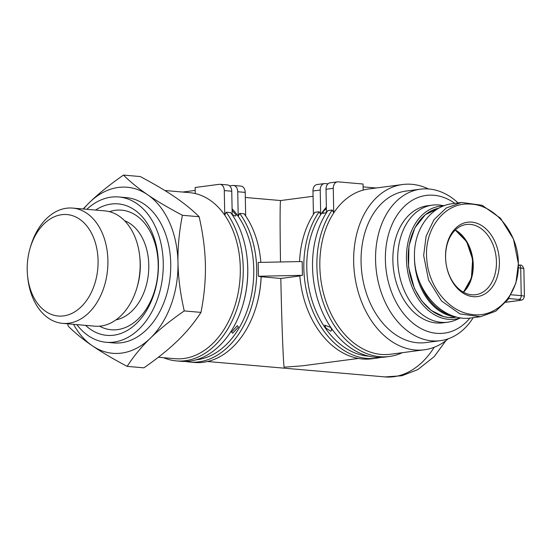 <?xml version="1.0" encoding="UTF-8"?>
<svg xmlns="http://www.w3.org/2000/svg" width="552" height="552" viewBox="0 0 552 552"><rect width="100%" height="100%" fill="white"/><g stroke="black" fill="none" stroke-linecap="round" stroke-linejoin="round"><path stroke-width="0.83" d="M232.123 210.388L236.249 215.17L235.221 216.08L232.206 214.487M237.325 325.652L238.402 327.067L232.627 333.242L231.55 332.042L237.325 325.652M260.544 259.143L260.606 259.723A83.345 57.787 95 0 1 260.854 262.379A85.429 59.236 95 0 0 260.544 259.143A85.429 59.236 95 0 0 244.136 213.776L239.644 213.382L238.209 216.336L237.739 191.744L245.219 192.393A6.948 4.816 -85 0 0 240.982 186.107L233.503 185.458A6.948 4.816 95 0 1 237.739 191.744M245.316 197.485L280.657 200.548C279.967 200.183 279.905 226.548 280.513 261.972M299.846 275.959L280.816 278.456C281.686 320.581 283.197 361.498 284.101 367.197L302.379 365.817L358.434 358.448M280.816 278.456L261.165 276.752A83.345 57.787 95 0 1 256.687 304.876L256.528 305.428A85.429 59.236 95 0 1 194.366 362.471L189.874 362.077A85.429 59.236 -85 0 0 256.708 269.162A85.429 59.236 -85 0 0 239.644 213.382M330.676 327.405L331.78 330.041L330.814 331.214L325.839 328.04L324.735 325.197L330.676 327.405M326.467 212.582L322.589 213.445L323.596 211.105L326.391 208.573M448.162 338.818A83.345 59.361 -97.5 0 1 424.357 349.782A83.345 59.361 -97.5 0 1 415.09 349.982A83.345 59.361 -97.5 0 1 353.977 268.431A83.345 59.361 -97.5 0 1 402.636 184.52A83.345 59.361 -97.5 0 1 411.909 184.32A83.345 59.361 -97.5 0 1 428.462 188.957M402.636 184.52L368.805 188.963A83.345 59.361 82.5 0 0 363.168 190.102A83.345 59.361 82.5 0 0 333.739 212.92A83.345 59.361 82.5 0 0 325.79 300.95A83.345 59.361 82.5 0 0 381.253 354.425A83.345 59.361 82.5 0 0 390.526 354.232L424.357 349.782M158.348 357.254L175.101 358.71A83.345 57.787 -85 0 0 183.892 358.51A83.345 57.787 -85 0 0 240.299 268.051A83.345 57.787 -85 0 0 224.747 215.17A83.345 57.787 -85 0 0 195.263 193.566A83.345 57.787 -85 0 0 189.502 192.641L164.82 190.502M444.16 205.717L441.007 205.234A59.036 42.049 82.5 0 0 438.957 204.985A59.036 42.049 82.5 0 0 432.388 205.123L427.558 205.758A59.036 42.049 82.5 0 0 393.086 265.195A59.036 42.049 82.5 0 0 436.377 322.961A59.036 42.049 82.5 0 0 442.945 322.823L447.776 322.189A59.036 42.049 82.5 0 0 456.076 319.856L460.692 317.828M432.388 205.123A59.036 42.049 82.5 0 0 397.923 264.56A59.036 42.049 82.5 0 0 441.207 322.327A59.036 42.049 82.5 0 0 447.776 322.189M443.435 205.993A56.953 40.565 82.5 0 0 406.513 261.11A56.953 40.565 82.5 0 0 448.417 319.304A56.953 40.565 82.5 0 0 460.513 317.807M458.105 202.929A76.397 54.413 82.5 0 0 428.959 188.998A76.397 54.413 82.5 0 0 420.458 189.177A76.397 54.413 82.5 0 0 375.85 266.098A76.397 54.413 82.5 0 0 431.871 340.853A76.397 54.413 82.5 0 0 440.372 340.674A76.397 54.413 82.5 0 0 473.188 317.662M469.938 318.062A69.455 49.466 -97.5 0 1 436.577 333.318A69.455 49.466 -97.5 0 1 385.393 259.964A69.455 49.466 -97.5 0 1 433.92 195.263A69.455 49.466 -97.5 0 1 454.834 203.357M440.372 340.674L425.868 342.578A76.397 54.413 -97.5 0 1 417.374 342.764A76.397 54.413 -97.5 0 1 361.353 268.003A76.397 54.413 -97.5 0 1 405.962 191.089L420.458 189.177M455.11 230.212A35.418 25.226 -97.5 0 1 472.76 264.912A35.418 25.226 -97.5 0 1 463.238 292.084M470.338 224.388A35.418 25.226 -97.5 0 1 496.31 259.047A35.418 25.226 -97.5 0 1 475.631 294.706A35.418 25.226 -97.5 0 1 471.691 294.796A35.418 25.226 -97.5 0 1 445.719 260.13A35.418 25.226 -97.5 0 1 466.399 224.471A35.418 25.226 -97.5 0 1 470.338 224.388M473.181 296.672A37.502 26.71 82.5 0 0 499.387 261.738A37.502 26.71 82.5 0 0 471.753 222.125A37.502 26.71 82.5 0 0 445.54 257.066A37.502 26.71 82.5 0 0 473.181 296.672M423.653 255.479L428.573 280.126L441.476 300.909L459.94 313.915L480.488 316.703L495.758 311.197L508.061 299.494L515.913 282.997L518.383 263.697L513.457 239.057L500.554 218.275L482.089 205.268L461.548 202.474L446.278 207.987L433.976 219.689L426.116 236.18L423.653 255.479M461.548 202.474L452.371 203.681C430.457 206.144 413.614 229.701 414.469 256.687C414.359 291.049 443.553 322.506 471.298 317.911L480.488 316.703M518.335 263.38C519.653 293.671 496.807 318.842 471.367 314.371C448.735 311.694 428.483 286.495 426.806 259.537C423.646 229.349 444.512 202.087 469.883 204.074C495.034 204.454 518.473 233.489 518.335 263.38L518.383 263.697M376.147 187.997L363.106 186.873M328.019 183.83L325.073 183.568A6.948 4.947 -97.5 0 0 324.3 183.588L317.048 184.54A6.948 4.947 82.5 0 0 312.97 190.992L320.222 190.04A6.948 4.947 -97.5 0 1 324.3 183.588M326.467 212.713L326.018 189.281L333.27 188.329A6.948 4.947 -97.5 0 1 337.348 181.87A6.948 4.947 -97.5 0 1 338.121 181.856L363.05 184.016L363.168 190.102M332.235 210.022A85.429 60.844 82.5 0 0 324.824 306.926A85.429 60.844 82.5 0 0 389.346 356.488L384.999 357.061A85.429 60.844 -97.5 0 1 320.477 307.498A85.429 60.844 -97.5 0 1 327.881 210.595L332.235 210.022L333.739 212.92L333.27 188.329M313.419 214.431L312.97 190.992M299.57 261.579A85.429 60.844 -97.5 0 1 314.833 212.313L319.18 211.74L320.691 214.631L320.222 190.04M337.348 181.87L330.103 182.822A6.948 4.947 82.5 0 0 326.018 189.281M245.668 215.949L245.219 192.393M247.082 257.977L247.144 258.55A83.345 57.787 95 0 1 247.779 268.7A83.345 57.787 95 0 1 243.225 303.703L243.066 304.262A85.429 59.236 95 0 1 180.904 361.305L176.412 360.911A85.429 59.236 -85 0 0 243.246 267.989A85.429 59.236 -85 0 0 226.189 212.216L230.674 212.603A85.429 59.236 95 0 1 247.082 257.977A85.429 59.236 95 0 1 247.738 268.382A85.429 59.236 95 0 1 243.066 304.262M196.105 359.821A83.345 57.787 -85 0 0 253.761 269.217A83.345 57.787 -85 0 0 238.209 216.336A83.345 57.787 -85 0 0 232.095 208.773M226.189 212.216L224.747 215.17L224.278 190.578L231.757 191.227A6.948 4.816 -85 0 0 227.521 184.941L220.041 184.292A6.948 4.816 95 0 1 224.278 190.578M232.206 214.783L231.757 191.227M233.503 185.458A6.948 4.816 95 0 0 232.772 185.479L229.639 185.893M195.201 190.419L182.726 192.055M220.041 184.292A6.948 4.816 95 0 0 219.31 184.313L195.146 187.487L195.263 193.566M163.64 357.717A85.429 59.236 -85 0 0 176.412 360.911M185.41 361.443A85.429 59.236 -85 0 0 189.874 362.077M261.165 276.752L258.433 276.241L258.17 262.435L302.172 261.531L302.441 275.331L299.826 275.676A85.429 60.844 -97.5 0 0 371.944 358.772L376.298 358.2A85.429 60.844 82.5 0 0 380.618 357.406M261.13 276.476A85.429 59.236 95 0 1 256.528 305.428M319.18 211.74A85.429 60.844 82.5 0 0 311.776 308.644A85.429 60.844 82.5 0 0 376.298 358.2M326.363 207.166A83.345 59.361 82.5 0 0 320.691 214.631A83.345 59.361 82.5 0 0 306.788 268.127A83.345 59.361 82.5 0 0 368.895 356.199M389.346 356.488A85.429 60.844 82.5 0 0 402.318 352.68M258.433 276.241L302.441 275.331M27.6 276.159L27.807 278.07A57.863 40.123 -85 0 0 62.631 323.375A57.863 40.123 -85 0 0 68.731 323.237A57.863 40.123 -85 0 0 107.868 264.815A57.863 40.123 -85 0 0 72.629 208.083A57.863 40.123 -85 0 0 66.523 208.228A57.863 40.123 -85 0 0 30.526 246.723L29.994 248.572A50.915 35.307 95 0 1 61.672 214.693A50.915 35.307 95 0 1 98.077 260.641A50.915 35.307 95 0 1 63.618 315.903A50.915 35.307 95 0 1 27.6 276.159A50.915 35.307 95 0 1 29.994 248.572M62.631 323.375L94.882 326.17A57.863 40.123 -85 0 0 100.988 326.032A57.863 40.123 -85 0 0 136.986 287.537A57.863 40.123 -85 0 0 139.704 256.19A57.863 40.123 -85 0 0 104.88 210.885L72.629 208.083M76.838 324.61A72.926 50.563 -85 0 0 106.198 342.274L113.677 342.923A72.926 50.563 -85 0 0 121.371 342.751A72.926 50.563 -85 0 0 170.692 269.114A72.926 50.563 -85 0 0 126.284 197.616L118.804 196.967A72.926 50.563 -85 0 0 111.111 197.147A72.926 50.563 -85 0 0 86.836 209.318M106.198 342.274A72.926 50.563 -85 0 0 113.891 342.102A72.926 50.563 -85 0 0 163.213 268.465A72.926 50.563 -85 0 0 118.804 196.967M95.593 210.077A65.978 45.754 95 0 1 111.242 204.047A65.978 45.754 95 0 1 158.417 263.587A65.978 45.754 95 0 1 113.76 335.195A65.978 45.754 95 0 1 85.594 325.369M136.986 287.537L137.538 285.632A50.701 35.155 -85 0 0 139.918 258.163L139.704 256.19M123.489 175.087C130.251 181.822 138.29 188.37 147.605 194.725A83.345 57.787 -85 0 0 89.603 202.349C98.629 193.586 109.924 184.499 123.489 175.087L140.222 176.543C154.18 183.94 165.779 190.792 175.025 197.105C184.285 203.419 192.324 209.96 199.141 216.736L182.408 215.287C179.165 231.743 177.689 247.531 177.979 262.648A83.345 57.787 -85 0 0 147.605 194.725C156.92 201.08 168.519 207.931 182.408 215.287M184.244 310.935C170.678 320.339 159.383 329.427 150.358 338.19A83.345 57.787 -85 0 0 177.979 262.648C178.268 277.766 180.359 293.864 184.244 310.935L200.976 312.384C204.226 295.831 205.703 280.043 205.399 265.022C205.123 250.008 203.039 233.91 199.141 216.736M150.358 338.19C141.333 346.96 133.605 356.351 127.16 366.376C113.27 359.028 101.671 352.169 92.356 345.814A83.345 57.787 -85 0 0 150.358 338.19M73.54 324.321A83.345 57.787 -85 0 0 92.356 345.814C83.041 339.459 75.003 332.918 68.241 326.184L67.724 323.817M83.117 208.994L89.603 202.349A83.345 57.787 -85 0 0 83.538 209.035M200.976 312.384C194.483 322.471 186.755 331.862 177.778 340.57C168.822 349.278 157.527 358.365 143.893 367.832L127.16 366.376M434.21 347.263A83.345 57.787 95 0 1 393.79 376.712A83.345 57.787 95 0 1 384.999 376.912L401.828 375.767L417.678 369.674L434.251 356.599L445.843 340.694M414.455 255.804A55.214 39.33 82.5 0 0 455.152 316.689A55.214 39.33 82.5 0 0 455.4 316.71M455.014 317.386A55.214 39.33 -97.5 0 1 448.873 317.517A55.214 39.33 -97.5 0 1 408.494 264.794A55.214 39.33 -97.5 0 1 438.771 208.201L425.295 214.721L414.897 227.783L408.956 245.806L408.528 267.051L414.469 288.592L421.845 301.054L431.278 310.486L443.67 316.62L448.797 317.517L456.994 317.124M463.507 292.229A35.418 25.226 82.5 0 0 472.829 259.35A35.418 25.226 82.5 0 0 455.324 229.998M450.57 315.047A54.517 38.833 -97.5 0 1 420.017 282.879M508.723 298.542L518.887 299.425A6.948 0.759 -1.1 0 1 519.039 300.488L505.963 302.206M505.922 302.255L519.425 300.481A3.471 2.47 -97.5 0 1 519.039 300.488M519.425 300.481C522.337 299.639 522.986 300.812 524.4 296.41A10.419 1.138 178.9 0 0 521.233 295.651A3.471 2.408 95 0 1 518.887 299.425M518.335 267.837L520.702 268.044L521.233 295.651L511.048 294.768M520.702 268.044A10.419 1.138 -1.1 0 1 523.869 268.796C521.447 262.924 520.018 266.023 518.59 264.905A3.471 2.408 95 0 1 520.702 268.044M99.532 326.184A60.016 41.614 -85 0 0 117.583 329.613A60.016 41.614 -85 0 0 158.203 264.477A60.016 41.614 -85 0 0 115.292 210.319A60.016 41.614 -85 0 0 109.462 211.671M116.017 319.843A50.701 35.155 -85 0 0 148.522 272.743A50.701 35.155 -85 0 0 124.607 220.752M207.497 361.519L384.999 376.912M455.276 230.046L466.64 241.652L472.629 259.378L471.422 278.049L463.445 292.194M280.657 200.548L313.074 196.291M524.4 296.41L523.869 268.796"/></g></svg>
